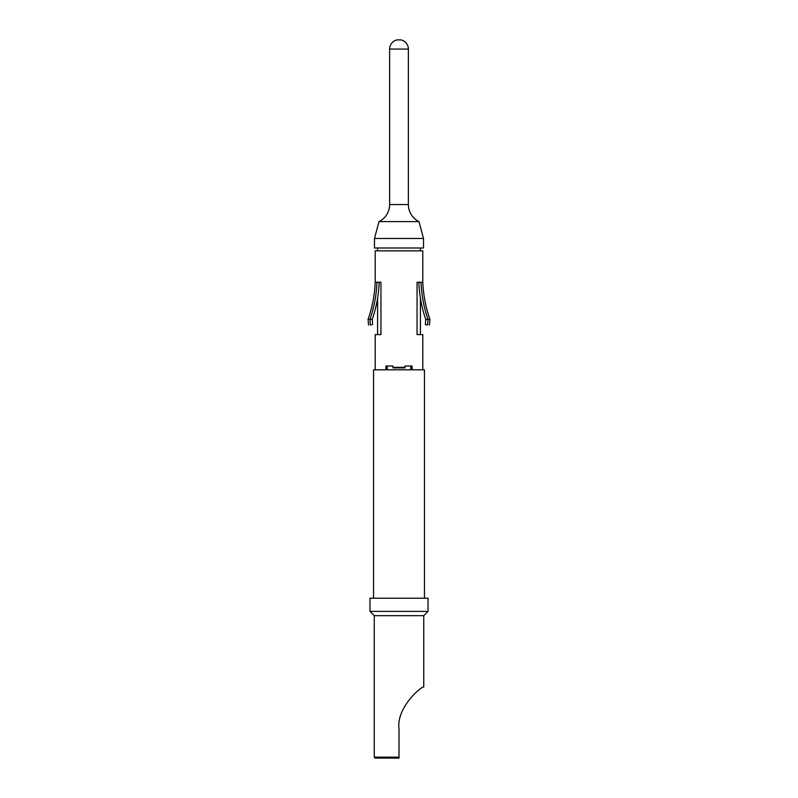 <?xml version="1.0" encoding="UTF-8"?>
<svg xmlns="http://www.w3.org/2000/svg" width="798" height="798" viewBox="0 0 798 798"><rect width="100%" height="100%" fill="white"/><g stroke="black" fill="none" stroke-linecap="round" stroke-linejoin="round"><path stroke-width="1.2" d="M423.748 615.667L423.748 687.048C421.883 685.791 396.167 707.437 399 728.793L399 758.1L375.21 758.1L374.252 757.152L374.252 615.667L423.748 615.667L428.027 611.388L428.027 598.221L369.973 598.221L369.973 611.388L428.027 611.388M374.252 757.152L399 757.152M374.252 615.667L369.973 611.388M424.456 598.221L424.456 369.813L373.544 369.813L373.544 598.221M420.416 334.601L420.416 298.173M420.416 250.851L420.416 247.998M377.584 334.601L377.584 298.173M377.584 250.851L377.584 247.998M374.491 247.998L423.509 247.998L423.509 238.482L374.491 238.482L374.491 247.998M389.624 204.537L408.377 204.537L408.377 49.077A9.377 9.377 0 0 0 400.905 39.9L397.095 39.9A9.377 9.377 0 0 0 389.624 49.077L389.624 204.537A19.032 19.032 0 0 1 379.01 221.605L418.99 221.605L423.509 238.482M379.01 221.605L374.491 238.482M408.377 204.537A19.032 19.032 0 0 0 418.99 221.605M375.21 369.813L375.21 334.601L380.955 334.601L380.955 282.253L375.21 282.253L375.21 250.851L422.79 250.851L422.79 282.253C423.359 294.981 425.733 307.35 429.932 319.37L428.007 319.37C423.868 307.35 421.544 294.981 421.035 282.253L417.045 282.253L417.045 334.601L422.79 334.601L422.79 369.813M387.249 366.003L387.249 369.813M412.057 369.813L412.057 366.003L405.075 366.003L404.925 367.908L393.075 367.908L392.925 366.003L385.943 366.003L385.943 369.813M410.751 366.003L410.751 369.813M392.925 367.339L405.075 367.339M425.384 324.567L427.638 324.986C430.012 325.115 430.012 325.115 427.638 324.986C430.012 325.115 430.012 325.115 427.638 324.986L425.384 324.567L425.733 319.37C421.613 307.35 419.309 294.981 418.83 282.253M427.638 324.986L428.007 319.37L425.733 319.37M422.79 282.253L421.035 282.253M375.21 282.253C374.641 294.981 372.267 307.35 368.068 319.37L372.267 319.37C376.387 307.35 378.691 294.981 379.17 282.253M371.489 324.776L370.362 324.986L369.993 319.37C374.132 307.35 376.457 294.981 376.965 282.253M372.616 324.567L372.267 319.37M370.362 324.986C367.988 325.115 367.988 325.115 370.362 324.986M389.624 49.077L408.377 49.077M429.434 325.085L429.932 319.37M368.566 325.085L368.068 319.37"/></g></svg>
